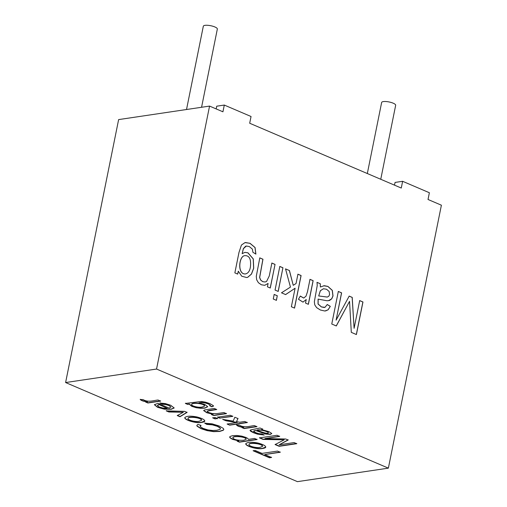 <?xml version="1.0" encoding="UTF-8"?>
<svg xmlns="http://www.w3.org/2000/svg" width="507" height="507" viewBox="0 0 507 507"><rect width="100%" height="100%" fill="white"/><g stroke="black" fill="none" stroke-linecap="round" stroke-linejoin="round"><path stroke-width="0.76" d="M213.701 415.544L211.419 414.568L213.232 414.295L206.812 412.755L203.656 410.581L204.473 409.979L214.258 408.439L216.787 409.523L207.338 411.095L207.344 411.703L208.745 412.521L212.427 413.592L216.945 413.604L223.91 412.565L226.439 413.649L213.701 415.544L211.463 414.339M213.232 414.295L207.065 412.616L203.7 410.467M226.483 413.427L213.745 415.315M232.84 416.139L220.101 418.034L217.566 416.95M220.051 418.256L217.522 417.179L230.267 415.284L232.795 416.367L220.101 418.034M217.75 418.383L215.272 418.75L212.744 417.667M215.228 418.972L212.693 417.895L215.171 417.527L217.706 418.605L215.272 418.75M238.011 418.351L236.484 421.691L239.71 422.223L244.748 421.475L247.277 422.559L229.709 425.164L227.225 423.858M229.709 425.164L227.18 424.086L237.219 422.375L226.014 420.563L223.606 419.53M247.321 422.331L229.753 424.942M237.175 422.597L225.97 420.785L222.668 419.378L233.163 421.127L234.83 417.236L237.967 418.579L236.484 421.691M243.81 427.3C240.236 427.097 237.802 426.349 236.516 425.056L239.38 425.145C244.558 428.326 250.477 425.861 254.387 425.595L256.903 426.672L244.165 428.567L241.877 427.591L243.854 427.078C240.28 426.875 237.846 426.127 236.56 424.834M256.948 426.45L244.209 428.339L241.928 427.363M255.249 430.62L253.506 431.28L255.661 432.623L258.849 433.681L261.999 433.935L264.236 435.057L257.417 434.138L253.551 432.75L250.819 431.356L250.027 430.462L250.705 429.904L260.015 428.003L262.626 429.118L261.549 429.587L268.938 431.653L271.72 433.434L270.44 434.391L265.662 434.049L255.294 430.392L253.551 431.051M271.771 433.618L270.485 434.169L265.706 433.821L255.294 430.392M261.549 429.587L262.67 428.897M256.916 430.361C259.863 431.172 268.266 434.759 268.323 432.693C267.05 431.096 259.242 429.302 256.916 430.361L256.967 430.139C259.286 429.08 267.094 430.874 268.368 432.471L268.349 432.763M263.811 434.848L257.467 433.916L253.595 432.522L250.078 430.304M187.666 404.415L185.385 403.439L201.317 401.481L205.525 402.159L210.056 403.68L213.365 405.682L213.491 406.113L211.863 406.823L209.676 405.72L210.259 405.137L208.269 403.933L204.923 402.85L201.944 402.539L198.991 402.862L204.809 404.402L207.724 406.741L204.872 408.141L200.734 408.312L196.082 407.691L191.76 406.329L189.231 404.18L187.666 404.415L185.429 403.211M279.148 444.804L294.117 442.586L296.734 443.701L279.167 446.306L275.092 444.569L284.224 439.816L263.089 439.436L259.47 437.89L277.037 435.279L279.649 436.4L264.933 438.58L285.733 438.999L288.153 440.032L279.148 444.804L288.198 439.803M143.082 399.586C148.272 402.767 154.153 400.283 158.07 400.029L160.605 401.113L147.86 403.002L145.579 402.026L147.505 401.74C143.963 401.538 141.529 400.79 140.211 399.497L143.082 399.586M157.956 403.325L169.097 408.091L170.922 407.02L168.913 405.518L165.909 404.592L162.335 404.218L160.003 403.059L165.352 403.591L170.701 405.258L174.18 407.989L171.277 409.276L164.338 409.181L157.525 407.292L154.375 404.725L157.956 403.325M65.606 382.544L297.438 481.65L388.375 468.145L441.394 205.196L428.022 199.479L429.378 192.736L402.628 181.303L401.271 188.046L249.691 123.245L251.047 116.502L224.297 105.063L222.941 111.806L209.562 106.09L118.625 119.595L65.606 382.544L156.543 369.039L388.375 468.145M262.018 453.391L277.519 451.091L280.244 452.257L264.743 454.557L271.537 457.46L269.477 457.77L253.164 450.793L255.224 450.489L262.018 453.391M262.759 448.454C257.379 449.817 245.242 446.021 245.762 443.745C247.448 442.028 251.535 441.793 258.006 443.036C263.114 444.436 265.7 445.805 265.763 447.149C265.649 447.732 264.648 448.169 262.759 448.454L262.803 448.226C257.518 449.563 245.711 445.938 245.794 443.631M248.36 439.379L254.539 438.46L257.074 439.544L239.456 442.161L237.175 441.185L238.835 440.938L232.523 439.354L229.95 437.775L229.677 437.009L230.083 436.47L232.681 435.646L237.042 435.475L241.858 436.153L246.015 437.452L247.841 438.498L248.36 439.379M197.882 424.384L201.089 425.449L200.246 426.235L200.385 426.755L202.946 428.358L207.908 429.917L212.769 430.494L216.793 430.266L219.937 429.359L220.406 428.795L220.032 427.965L217.357 426.343L212.344 424.847L206.831 424.422L204.714 423.174L212.173 423.852L219.113 425.956L223.391 428.447L223.802 429.537L223.219 430.304L219.607 431.463L213.605 431.653L207.002 430.614L200.93 428.63L197.065 426.203L196.83 425.367L197.882 424.384M201.78 422.382C196.608 423.776 184.25 419.967 184.782 417.679C186.399 415.962 190.48 415.721 197.027 416.963C202.135 418.37 204.72 419.739 204.784 421.076C204.67 421.666 203.668 422.103 201.78 422.382L201.824 422.16C196.741 423.51 184.751 419.904 184.814 417.572M166.252 410.866L184.63 411.38L187.051 412.419L179.979 416.729L177.279 415.582L183.319 412.28L168.85 411.976L166.252 410.866M199.15 421.26L201.564 420.284C201.33 417.495 188.205 416.304 187.977 418.478C187.723 420.157 195.905 422.217 199.15 421.26M202.097 407.045L204.6 406.069C204.714 403.635 192.242 402.254 191.614 404.459C191.291 405.955 198.332 407.882 202.097 407.045M204.606 405.955L204.644 405.841C204.758 403.414 192.286 402.032 191.659 404.237L191.652 404.352M213.498 405.999L211.907 406.601L209.721 405.499M207.737 406.646L204.917 407.913L200.778 408.084L196.127 407.47L191.804 406.107L189.276 403.952L187.71 404.187M210.31 405.232L208.314 403.711L204.967 402.621L201.989 402.311L198.991 402.862M158.837 404.725L157.379 405.492L159.261 407.02L163.197 408.122L167.183 408.293L158.881 404.497L157.424 405.34M170.935 407.083L168.958 405.289L165.96 404.364L162.379 403.997L160.047 402.837M174.193 407.875L171.328 409.054L164.382 408.959L157.569 407.07L154.413 404.611M167.183 408.293L158.881 404.497M260.129 447.326L262.556 446.35C262.271 443.562 249.191 442.383 248.956 444.55C248.709 446.223 256.891 448.296 260.129 447.326M262.563 446.23L262.601 446.122C262.315 443.333 249.235 442.155 249 444.322L248.994 444.436M265.776 447.035L262.803 448.226M243.683 440.247L246.129 439.277C246.218 436.698 233.258 435.608 232.84 437.75C233.733 439.645 237.346 440.475 243.683 440.247M206.831 424.422L204.758 422.946M200.861 425.373L200.284 426.121M220.418 428.681L220.082 427.743L217.402 426.121L212.389 424.619L206.875 424.194M246.136 439.163L246.174 439.049C246.263 436.476 233.302 435.386 232.884 437.528L232.878 437.642M238.835 440.938L232.567 439.132L229.994 437.547L229.709 436.895M257.119 439.322L239.5 441.933L237.219 440.957M216.407 409.358L209.068 410.448L207.217 411.196M204.796 420.962L201.824 422.16M223.815 429.423L223.264 430.082L219.651 431.242L213.65 431.425L207.046 430.386L200.975 428.409L197.109 425.981L196.862 425.259M271.581 457.238L269.521 457.542L253.215 450.571M280.289 452.029L264.743 454.557M244.83 255.661L244.792 255.667C238.854 255.788 237.035 274.8 245.489 273.926L245.527 273.919M245.394 242.523L249.951 243.328L254.989 247.53L255.839 254.077M238.296 271.201L237.707 274.103L234.855 272.88L238.974 252.461L241.44 245.039L244.995 242.606L250.027 243.316L255.065 247.517L255.902 254.121L252.911 252.277L252.372 249.121L249.349 246.586L246.377 246.028L243.423 248.639L242.15 253.652L244.932 252.372L247.98 252.828L253.291 258.912L253.709 268.247L251.485 274.084L247.758 277.272L246.713 277.532L241.757 276.233L238.296 271.201L237.631 274.116M244.894 252.378L247.904 252.841L253.215 258.925L253.633 268.26L251.409 274.091L247.682 277.278L246.675 277.538M246.339 246.034L245.61 246.231L243.347 248.652L242.15 253.652M250.382 267.132C251.269 259.273 249.431 255.452 244.868 255.655C238.93 255.775 237.111 274.794 245.565 273.913C248.119 273.317 249.723 271.061 250.382 267.132M259.723 257.892L262.886 259.242L259.609 277.456L260.541 279.953L262.632 281.645L265.066 282L262.708 281.632L260.617 279.94L259.679 277.443L262.962 259.229L259.799 257.879L256.276 276.366L256.656 279.756L258.386 282.684L261.346 284.776L264.749 285.314L268.095 283.445L264.711 285.314M268.095 283.445L267.417 286.804L270.275 288.027L275.041 264.394L270.199 288.039M275.041 264.394L271.872 263.044L269.268 275.96L266.549 281.486L265.066 282M271.796 263.051L274.965 264.407M279.744 266.448L282.912 267.804L278.147 291.436M282.988 267.791L279.82 266.441L275.054 290.067L278.223 291.424L282.912 267.804M274.103 294.44L277.266 295.79L276.347 300.366M277.342 295.777L274.179 294.428L273.254 299.003L276.423 300.353L277.266 295.79M297.856 274.192L301.025 275.548L294.459 308.11M289.377 270.567L293.23 285.283L289.453 270.554L285.454 268.894M289.453 270.554L285.53 268.881L290.454 287.095L281.486 292.818L285.618 294.586L295.099 288.23L285.542 294.599M295.099 288.23L291.367 306.748L294.535 308.098L301.101 275.535L297.932 274.186L296.05 283.527L293.306 285.276M309.916 279.351L313.066 280.694L308.3 304.327M300.271 296.126L303.699 298.059M306.241 299.517L302.99 302.128L298.465 299.25L300.309 296.063L303.737 298.053L306.025 296.151L307.502 291.696L309.992 279.338L313.142 280.682L308.376 304.314L305.518 303.091L306.241 299.517L302.952 302.134M316.951 282.355L320.297 283.743L320.367 287L324.277 285.701L327.94 286.423L332.319 290.365L333.01 295.936L331.736 298.832L329.62 300.423L327.066 300.765L318.079 299.111L318.041 304.016L321.394 306.931L324.347 307.502M323.662 285.771L327.864 286.436L332.243 290.378L332.934 295.949L331.66 298.838L328.435 300.714M320.367 287L320.221 283.755M318.77 295.949L327.23 297.07L328.751 296.303L329.582 294.586L329.157 291.512L326.552 289.243L323.441 288.762L320.405 290.714L318.694 295.961L327.357 297.058M323.409 288.768L320.329 290.726L318.694 295.961M320.297 283.743L317.027 282.348L317.236 285.498L314.346 301.779L314.777 304.91L316.622 307.629L320.38 310.011L324.816 311.013L328.099 309.828L330.311 306.367L328.023 309.84L325.557 310.949M330.311 306.367L327.269 304.504L324.974 307.337L321.47 306.925L318.117 304.004L318.155 299.098M327.192 304.511L330.234 306.38M201.571 420.17L201.609 420.056C201.374 417.274 188.249 416.082 188.021 418.256L188.015 418.37M187.096 412.191L180.023 416.507L177.323 415.353M183.319 412.28L168.894 411.747L166.296 410.638M160.649 400.885L147.911 402.78L145.623 401.804M147.505 401.74L147.556 401.512C144.007 401.316 141.573 400.568 140.255 399.269M296.779 443.473L279.211 446.084L275.136 444.341M284.224 439.816L263.133 439.208L259.514 437.661M279.699 436.172L264.933 438.58M224.297 105.063L216.723 106.191L216.172 108.916M402.628 181.303L395.054 182.425L394.503 185.15M201.571 107.275L217.338 29.051A7.149 1.958 -168.6 0 0 212.934 26.269A7.149 1.958 -168.6 0 0 204.98 25.35A7.149 1.958 -168.6 0 0 203.32 26.225L186.525 109.512M380.751 179.275L395.669 105.291A7.149 1.958 -168.6 0 0 391.265 102.503A7.149 1.958 -168.6 0 0 383.311 101.59A7.149 1.958 -168.6 0 0 381.651 102.458L367.322 173.533M209.562 106.09L156.543 369.039M349.545 301.335L351.3 332.364L356.396 334.544L362.961 301.982L359.691 300.581L354.095 328.333L352.226 297.394L349.196 296.101L336.109 320.151L341.61 292.856L338.327 291.449L331.762 324.011L336.299 325.957L349.545 301.335L336.223 325.963M359.615 300.594L362.885 301.995L356.32 334.557M338.251 291.462L341.534 292.869L336.109 320.151M349.12 296.107L352.15 297.406L354.095 328.333"/></g></svg>
